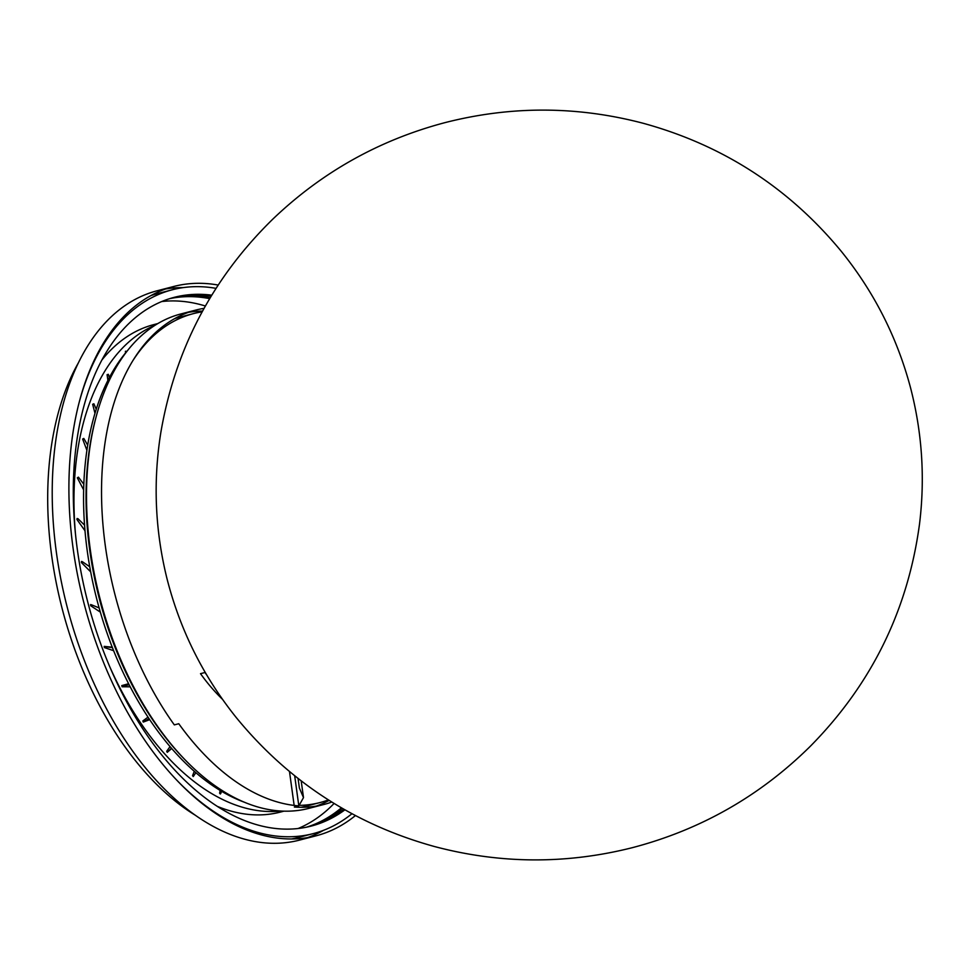 <?xml version="1.0" encoding="UTF-8"?>
<svg xmlns="http://www.w3.org/2000/svg" width="970" height="970" viewBox="0 0 970 970"><rect width="100%" height="100%" fill="white"/><g stroke="black" fill="none" stroke-linecap="round" stroke-linejoin="round"><path stroke-width="1.45" d="M222.591 699.418A177.34 103.984 -104.5 0 1 200.499 673.665L205.24 672.44M331.813 802.032A255.365 149.744 -104.5 0 1 323.944 804.469L308.921 808.362A255.365 149.744 -104.5 0 1 147.1 710.489A255.365 149.744 -104.5 0 1 88.961 454.384A255.365 149.744 -104.5 0 1 180.99 313.916L196.013 310.024A255.365 149.744 -104.5 0 0 103.984 450.492A255.365 149.744 -104.5 0 0 174.321 724.881L178.771 723.729A255.365 149.744 75.5 0 0 298.821 805.888L294.686 775.83M298.069 778.498L299.39 788.077L303.501 797.607L298.821 805.888L294.371 807.04A255.365 149.744 -104.5 0 0 323.944 804.469M294.152 805.427L289.496 771.599M196.013 310.024A255.365 149.744 -104.5 0 1 204.088 308.339M99.146 607.923L91.556 604.831L90.647 605.704L100.346 612.131M90.647 605.704L90.586 604.565L91.556 604.831M112.423 647.62L105.197 646.675L104.36 647.56M112.253 647.196L104.166 646.384L104.372 647.56L113.648 650.712M104.166 646.384L105.197 646.675M129.204 684.844L122.863 685.887L122.099 686.772L130.222 686.808M128.634 683.729L121.771 685.596L122.863 685.887M121.771 685.596L122.111 686.772M149.04 718.661L143.293 722.068L149.707 719.655M148.022 717.121L142.845 720.94L143.996 721.207M142.845 720.94L143.293 722.068M171.447 748.21L167.252 752.332L166.694 751.277L167.895 751.507M167.264 752.32L171.714 748.5M170.065 746.597L166.694 751.277M195.867 772.678L193.224 776.57L192.557 775.624L193.806 775.806M194.291 771.308L192.569 775.624M221.706 791.35L220.348 794.006L219.62 793.205L220.893 793.327M220.154 790.429L219.62 793.205M248.102 803.718L247.495 803.475M126.827 351.395L125.433 351.237L125.506 352.983M109.355 377.572L108.349 374.311L107.076 374.699L107.9 380.398M107.076 374.699L108.349 374.311M96.236 409.231L93.884 403.787L92.647 404.284L94.975 413.329M92.647 404.284L93.884 403.787M87.7 445.194L83.808 438.44L82.62 439.046L86.912 450.298M82.62 439.046L83.808 438.44M83.82 484.236L78.437 477.155L77.321 477.846L78.437 477.155M77.333 477.846L83.65 489.874M84.56 525.146L77.964 518.695L76.909 519.459L85.008 530.784M76.909 519.459L77.103 518.501L77.964 518.695M89.749 566.747L82.377 561.715L81.395 562.539L90.683 571.863M81.395 562.539L81.468 561.472L82.377 561.715M169.859 298.602A273.091 160.135 -104.5 0 1 209.69 298.639M341.428 807.804A273.091 160.135 -104.5 0 1 306.605 827.155M319.142 823.312A274.037 160.693 75.5 0 0 342.313 808.313M210.223 297.754A274.037 160.693 75.5 0 0 182.675 295.886M309.672 826.476A273.091 160.135 75.5 0 0 343.841 809.186M211.133 296.25A273.091 160.135 75.5 0 0 172.866 297.705M155.079 325.241A251.812 147.658 75.5 0 0 76.387 459.671A251.812 147.658 75.5 0 0 75.502 534.3M109.78 666.778A251.812 147.658 75.5 0 0 280.767 811.017M211.787 295.183A273.091 160.135 75.5 0 0 174.321 297.317A273.091 160.135 75.5 0 0 87.7 601.824A273.091 160.135 75.5 0 0 311.14 826.101A273.091 160.135 75.5 0 0 344.932 809.817M205.397 306.011A273.091 160.135 75.5 0 0 161.76 301.537M78.364 362.877A273.091 160.135 75.5 0 0 195.431 815.309M298.105 828.513A273.091 160.135 75.5 0 0 334.092 803.439M283.955 811.15L280.221 812.12A251.812 147.658 -104.5 0 1 217.341 806.385M101.862 360.052A251.812 147.658 -104.5 0 1 154.072 324.538L157.807 323.58M188.592 312.304A255.365 149.744 -104.5 0 1 202.56 311.091M329.157 800.371A255.365 149.744 -104.5 0 1 316.341 806.082M355.457 815.552A283.737 166.379 -104.5 0 1 316.026 835.825A283.737 166.379 -104.5 0 1 136.224 727.088A283.737 166.379 -104.5 0 1 71.622 442.514A283.737 166.379 -104.5 0 1 173.885 286.441A283.737 166.379 -104.5 0 1 218.201 285.059M173.885 286.441L157.201 290.757A283.737 166.379 75.5 0 0 54.938 446.83A283.737 166.379 75.5 0 0 119.54 731.404A283.737 166.379 75.5 0 0 299.342 840.153L316.026 835.825M307.587 837.619A283.737 166.379 75.5 0 0 323.556 830.308M183.148 287.629A283.737 166.379 75.5 0 0 165.64 288.975M351.977 813.709A280.9 164.706 -104.5 0 1 313.092 833.654L298.627 837.401A280.9 164.706 -104.5 0 1 291.436 838.977M150.859 295.62A280.9 164.706 -104.5 0 1 157.904 293.51L172.369 289.763A280.9 164.706 -104.5 0 1 216.055 288.357M313.092 833.654A280.9 164.706 -104.5 0 1 176.613 780.001M79.043 402.877A280.9 164.706 -104.5 0 1 172.369 289.763M328.43 799.91A252.527 148.07 -104.5 0 1 319.894 802.59A252.527 148.07 -104.5 0 1 300.251 805.355M294.14 805.318A252.527 148.07 -104.5 0 1 292.928 805.27M133.035 360.367A252.527 148.07 -104.5 0 1 193.382 313.637A252.527 148.07 -104.5 0 1 202.148 311.843M319.894 802.59L305.986 806.191A252.527 148.07 -104.5 0 1 301.1 807.307M183.366 758.043A252.527 148.07 -104.5 0 1 95.606 418.81M174.673 318.633A252.527 148.07 -104.5 0 1 179.474 317.238L193.382 313.637M244.525 802.287A251.812 147.658 -104.5 0 1 85.978 457.197A251.812 147.658 -104.5 0 1 127.628 350.461M206.695 674.914A177.34 103.984 -104.5 0 1 204.949 672.513M301.197 780.923L303.501 797.607M919.536 523.897C925.162 477.907 922.143 432.487 910.503 387.636C897.08 337.245 873.97 291.776 841.184 251.206C788.671 187.646 722.589 144.991 642.964 123.214C577.053 105.948 511.069 105.742 445.024 122.62C379.367 139.971 322.004 172.102 272.922 219.026C212.515 278.087 175.17 349.188 160.862 432.329C152.969 481.52 155.018 530.287 166.985 578.629C180.068 629.942 203.179 676.272 236.304 717.618C288.599 781.432 354.547 824.367 434.16 846.446C500.035 863.943 566.043 864.367 632.161 847.719C700.667 829.811 760.092 795.97 810.423 746.172C871.569 684.165 907.932 610.069 919.536 523.897"/></g></svg>
